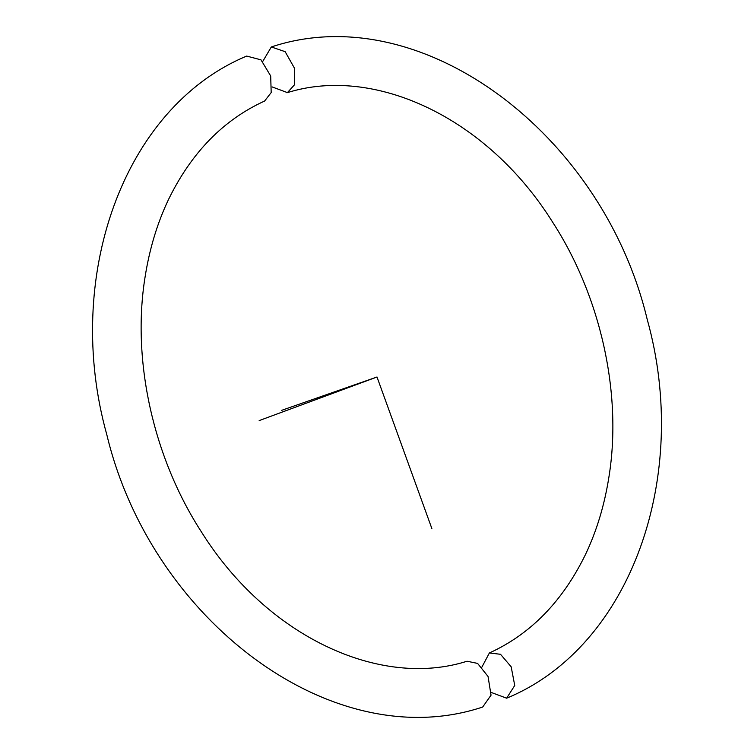 <?xml version="1.0" encoding="UTF-8"?>
<svg xmlns="http://www.w3.org/2000/svg" width="754" height="754" viewBox="0 0 754 754"><rect width="100%" height="100%" fill="white"/><g stroke="black" fill="none" stroke-linecap="round" stroke-linejoin="round"><path stroke-width="1.13" d="M467.046 661.23L477.584 663.407L488.045 676.47L491.043 695.169L482.683 707.035C332.533 757.007 151.168 619.939 106.832 434.766C63.091 278.405 122.553 107.803 246.681 56.079L260.978 59.839L270.695 75.975L271.186 92.563L264.616 101.036C223.467 119.782 191.441 152.581 168.557 199.414C157.275 223.09 149.433 249.093 145.013 277.406C131.696 360.139 153.137 457.499 201.535 532.098C267.302 637.064 380.289 688.836 467.046 661.23M272.09 86.908L287.415 92.619L294.437 84.834L294.569 68.378L285.144 51.677L271.317 46.965L262.703 61.526M286.954 92.77C373.711 65.164 486.698 116.936 552.465 221.902C600.863 296.501 622.304 393.861 608.987 476.594C604.567 504.907 596.725 530.91 585.443 554.586C562.559 601.419 530.533 634.218 489.384 652.964L500.515 654.293L511.165 666.79L514.737 685.471L506.631 698.195L491.297 692.474M489.384 652.964L481.91 667.092M259.159 420.6L377 377L431.872 528.582M377 377L281.647 410.346M271.317 46.965C421.467 -3.007 602.832 134.061 647.168 319.234C690.909 475.595 631.447 646.197 507.319 697.921"/></g></svg>
